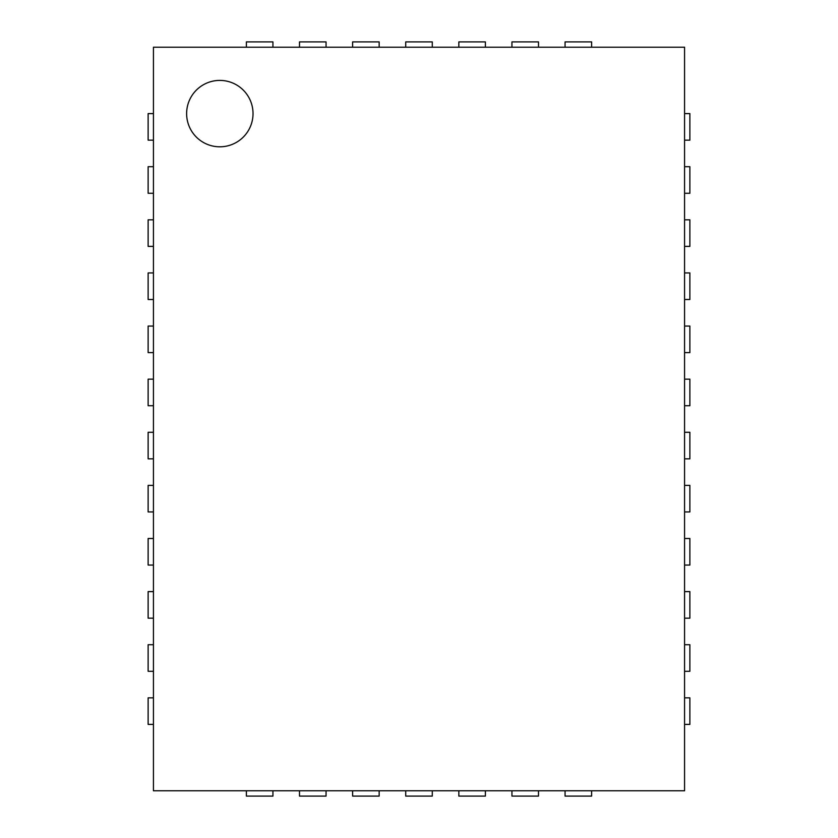 <?xml version="1.0" encoding="UTF-8"?>
<svg xmlns="http://www.w3.org/2000/svg" width="838" height="838" viewBox="0 0 838 838"><rect width="100%" height="100%" fill="white"/><g stroke="black" fill="none" stroke-linecap="round" stroke-linejoin="round"><path stroke-width="1.26" d="M153.438 790.789L153.438 47.211L684.562 47.211L684.562 790.789L153.438 790.789M253.024 113.601A33.195 33.195 0 0 0 203.225 84.858A33.195 33.195 0 0 0 203.225 142.355A33.195 33.195 0 0 0 253.024 113.601M153.438 113.601L148.127 113.601L148.127 140.156L153.438 140.156M684.562 113.601L689.873 113.601L689.873 140.156L684.562 140.156M153.438 166.71L148.127 166.71L148.127 193.274L153.438 193.274M684.562 166.71L689.873 166.71L689.873 193.274L684.562 193.274M153.438 219.828L148.127 219.828L148.127 246.382L153.438 246.382M684.562 219.828L689.873 219.828L689.873 246.382L684.562 246.382M153.438 272.937L148.127 272.937L148.127 299.501L153.438 299.501M684.562 272.937L689.873 272.937L689.873 299.501L684.562 299.501M153.438 326.055L148.127 326.055L148.127 352.609L153.438 352.609M684.562 326.055L689.873 326.055L689.873 352.609L684.562 352.609M153.438 379.164L148.127 379.164L148.127 405.718L153.438 405.718M684.562 379.164L689.873 379.164L689.873 405.718L684.562 405.718M153.438 432.282L148.127 432.282L148.127 458.836L153.438 458.836M684.562 432.282L689.873 432.282L689.873 458.836L684.562 458.836M153.438 485.391L148.127 485.391L148.127 511.945L153.438 511.945M684.562 485.391L689.873 485.391L689.873 511.945L684.562 511.945M153.438 538.499L148.127 538.499L148.127 565.063L153.438 565.063M684.562 538.499L689.873 538.499L689.873 565.063L684.562 565.063M153.438 591.618L148.127 591.618L148.127 618.172L153.438 618.172M684.562 591.618L689.873 591.618L689.873 618.172L684.562 618.172M153.438 644.726L148.127 644.726L148.127 671.29L153.438 671.29M684.562 644.726L689.873 644.726L689.873 671.29L684.562 671.29M153.438 697.845L148.127 697.845L148.127 724.399L153.438 724.399M684.562 697.845L689.873 697.845L689.873 724.399L684.562 724.399M246.382 47.211L246.382 41.9L272.937 41.9L272.937 47.211M246.382 790.789L246.382 796.1L272.937 796.1L272.937 790.789M299.501 47.211L299.501 41.9L326.055 41.9L326.055 47.211M299.501 790.789L299.501 796.1L326.055 796.1L326.055 790.789M352.609 47.211L352.609 41.9L379.164 41.9L379.164 47.211M352.609 790.789L352.609 796.1L379.164 796.1L379.164 790.789M405.718 47.211L405.718 41.9L432.282 41.9L432.282 47.211M405.718 790.789L405.718 796.1L432.282 796.1L432.282 790.789M458.836 47.211L458.836 41.9L485.391 41.9L485.391 47.211M458.836 790.789L458.836 796.1L485.391 796.1L485.391 790.789M511.945 47.211L511.945 41.9L538.499 41.9L538.499 47.211M511.945 790.789L511.945 796.1L538.499 796.1L538.499 790.789M565.063 47.211L565.063 41.9L591.618 41.9L591.618 47.211M565.063 790.789L565.063 796.1L591.618 796.1L591.618 790.789"/></g></svg>

